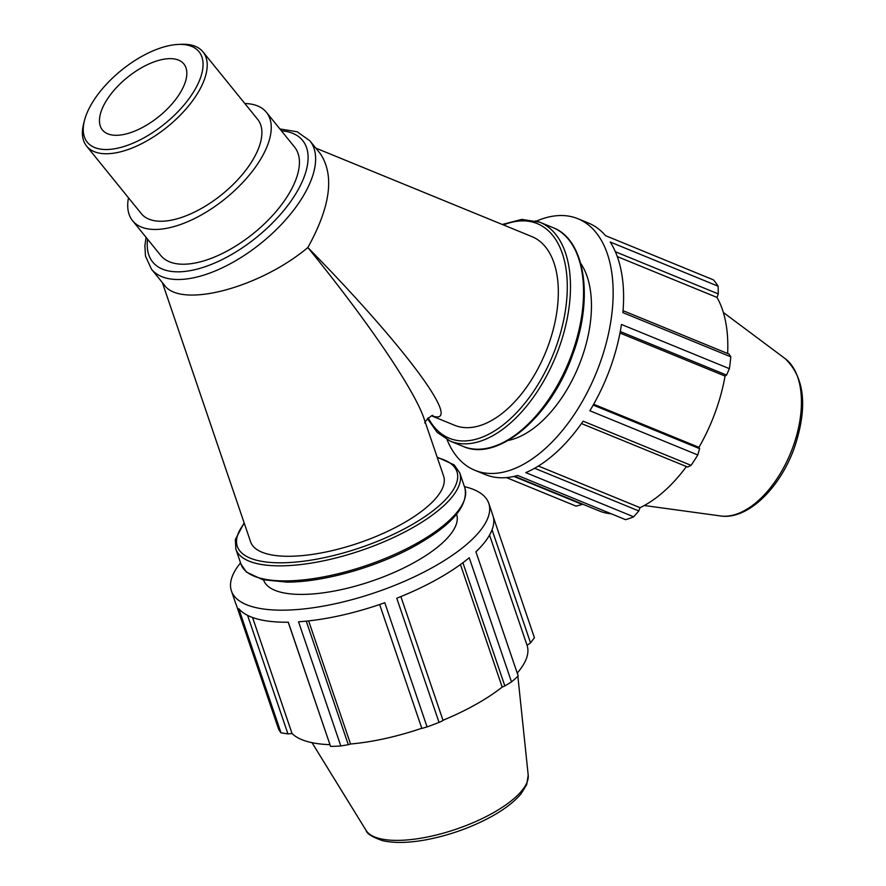 <?xml version="1.0" encoding="UTF-8"?>
<svg xmlns="http://www.w3.org/2000/svg" width="886" height="886" viewBox="0 0 886 886"><rect width="100%" height="100%" fill="white"/><g stroke="black" fill="none" stroke-linecap="round" stroke-linejoin="round"><path stroke-width="1.33" d="M309.867 140.785L320.4 153.787C334.664 175.417 330.478 206.671 307.852 247.537C259.598 288.016 180.678 308.693 164.408 285.126L151.451 269.145A101.945 48.841 -39 0 0 165.76 277.994A101.945 48.841 -39 0 0 274.051 231.8A101.945 48.841 -39 0 0 309.867 140.785L297.164 131.77L279.887 128.946M128.481 197.799A86.108 41.254 -39 0 0 132.579 220.703L160.754 255.467A86.108 41.254 -39 0 0 172.836 262.943A86.108 41.254 -39 0 0 264.305 223.925A86.108 41.254 -39 0 0 294.551 147.043L266.387 112.278A86.108 41.254 -39 0 0 244.835 103.529M84.524 120.286L83.727 123.298A74.878 35.872 -39 0 0 86.629 146.146A74.878 35.872 -39 0 0 97.139 152.647A74.878 35.872 -39 0 0 176.668 118.724A74.878 35.872 -39 0 0 202.983 51.875A74.878 35.872 -39 0 0 181.22 44.3L178.108 44.444A71.877 34.432 141 0 1 187.134 101.148A71.877 34.432 141 0 1 97.394 148.46A71.877 34.432 141 0 1 84.524 120.286A71.877 34.432 141 0 1 178.108 44.444M109.786 134.517A52.418 25.107 -39 0 0 165.46 110.772A52.418 25.107 -39 0 0 183.867 63.969A52.418 25.107 -39 0 0 176.513 59.417A52.418 25.107 -39 0 0 120.839 83.173A52.418 25.107 -39 0 0 102.422 129.965A52.418 25.107 -39 0 0 109.786 134.517M86.629 146.146L141.306 213.626A74.878 35.872 -39 0 0 151.827 220.138A74.878 35.872 -39 0 0 231.357 186.204A74.878 35.872 -39 0 0 257.66 119.355L202.983 51.875M132.579 220.703A86.108 41.254 -39 0 0 144.673 228.178A86.108 41.254 -39 0 0 236.13 189.161A86.108 41.254 -39 0 0 266.387 112.278M432.412 415.977C464.452 426.687 404.935 346.204 307.852 247.537C368.078 321.507 414.604 390.061 424.117 418.856L443.62 476.136A101.945 35.938 161.2 0 1 358.697 543.007A101.945 35.938 161.2 0 1 250.605 541.844L162.359 282.601M315.781 148.095L531.888 236.595A101.945 56.571 112.3 0 1 545.599 352.373A101.945 56.571 112.3 0 1 454.607 425.28L432.025 416.021M620.266 331.541L726.553 375.077L729.377 368.665L621.463 324.464A135.923 75.421 112.3 0 1 589.855 410.761L697.769 454.961L699.597 448.648L593.199 405.068M615.371 251.757L718.28 293.908L718.136 286.211L610.221 242.022A135.923 75.421 112.3 0 1 622.891 312.614L730.806 356.814A135.923 75.421 112.3 0 1 729.377 368.665M581.46 423.552L687.702 467.066L691.047 465.36L583.132 421.16A135.923 75.421 112.3 0 1 525.763 472.615L633.678 516.804L638.795 510.934L534.623 468.262M536.595 221.068A135.923 75.421 112.3 0 1 577.905 218.72L588.37 223.006A135.923 75.421 112.3 0 1 605.526 235.665L713.44 279.865A135.923 75.421 112.3 0 1 718.136 286.211M633.678 516.804A135.923 75.421 112.3 0 1 625.605 519.672L517.69 475.472A135.923 75.421 112.3 0 1 485.329 474.575L474.863 470.289A135.923 75.421 112.3 0 1 447.065 439.644M617.276 256.575L717.04 297.441A126.41 70.149 112.3 0 1 727.627 353.503M718.28 293.908L717.04 297.441M619.978 333.036L725.058 376.074A126.41 70.149 112.3 0 1 698.954 447.341L699.597 448.648M726.553 375.077L725.058 376.074M506.438 477.598L576.088 506.127L582.279 504.455L513.891 476.446M577.905 218.72A135.923 75.421 112.3 0 1 595.06 231.379A135.923 75.421 112.3 0 1 599.512 364.511A135.923 75.421 112.3 0 1 474.863 470.289M697.769 454.961A135.923 75.421 112.3 0 1 691.047 465.36M730.806 356.814L729.078 354.09L623.057 310.665M686.428 466.545A126.41 70.149 112.3 0 1 640.046 507.678L638.795 510.934M611.251 513.791A126.41 70.149 112.3 0 1 599.235 510.945L514.589 476.28M538.378 466.036L640.046 507.678M593.675 404.226L698.954 447.341M580.662 263.286A101.945 56.571 112.3 0 1 578.735 365.951A101.945 56.571 112.3 0 1 508.088 440.475M464.43 486.647A135.923 47.91 161.2 0 1 488.773 503.314L492.871 515.364A135.923 47.91 161.2 0 1 475.926 551.79L518.199 675.963A135.923 47.91 161.2 0 1 511.51 681.91L469.237 557.737A135.923 47.91 161.2 0 1 396.773 598.227L439.046 722.411L443.066 720.484L400.882 596.577M421.847 728.447L379.651 604.518L421.847 728.447L427.063 726.908L384.79 602.724A135.923 47.91 161.2 0 1 298.538 621.784L340.811 745.968L348.309 744.694L306.246 621.141M288.205 622.205L330.556 746.389L288.282 622.205A135.923 47.91 161.2 0 1 238.755 608.66L281.028 732.844L287.928 733.885L247.582 615.36M281.028 732.844A135.923 47.91 161.2 0 1 278.514 728.934L236.241 604.75A135.923 47.91 161.2 0 1 235.521 602.967L231.423 590.929A135.923 47.91 161.2 0 1 240.538 562.865M492.051 529.817L530.526 642.848L534.424 637.754L493.38 517.214M530.526 642.848L527.07 645.34L489.537 535.1L527.07 645.34A126.41 44.566 161.2 0 1 517.214 673.072M462.891 562.732L504.843 685.952L511.51 681.91M460.454 564.526L502.185 687.093A126.41 44.566 161.2 0 1 443 720.274M504.843 685.952L502.185 687.093M488.773 503.314A135.923 47.91 161.2 0 1 433.221 567.118A135.923 47.91 161.2 0 1 231.423 590.929M456.578 514.201L456.6 514.268A101.945 35.938 161.2 0 1 371.677 581.138A101.945 35.938 161.2 0 1 263.585 579.976L263.563 579.909M308.627 620.898L350.546 743.996L348.309 744.694M252.554 617.498L292.048 733.53L287.928 733.885M439.046 722.411A135.923 47.91 161.2 0 1 427.063 726.908M421.78 728.259A126.41 44.566 161.2 0 1 350.546 743.996M340.811 745.968A135.923 47.91 161.2 0 1 330.556 746.389M329.88 744.65A126.41 44.566 161.2 0 1 292.048 733.53M281.405 130.818A96.508 46.238 141 0 1 283.664 210.68A96.508 46.238 141 0 1 166.225 270.396A96.508 46.238 141 0 1 147.608 239.242M571.692 354.411A118.259 65.619 112.3 0 1 463.245 446.444C497.932 462.315 550.937 416.719 572.6 354.854C593.853 298.859 585.491 239.707 552.897 227.58A118.259 65.619 112.3 0 1 571.692 354.411M463.245 446.444L450.166 441.084A118.259 65.619 -67.7 0 0 558.612 349.051A118.259 65.619 -67.7 0 0 539.807 222.22A118.259 65.619 -67.7 0 0 535.598 220.791M503.481 224.966A115.988 64.357 112.3 0 1 533.073 222.198A115.988 64.357 112.3 0 1 555.644 347.999A115.988 64.357 112.3 0 1 428.204 417.86M720.628 515.962C747.529 520.115 779.89 488.241 794.255 448.106C807.943 407.427 804.898 377.58 785.085 358.575A85.909 47.667 112.3 0 1 792.826 447.341A85.909 47.667 112.3 0 1 720.628 515.962L644.288 505.507M416.542 543.45A118.259 41.686 161.2 0 1 240.981 564.16L246.397 572.046L262.644 579.688L286.953 582.124C323.977 582.224 378.433 566.63 416.431 545.089C452.325 524.7 468.472 505.651 464.873 487.942A118.259 41.686 161.2 0 1 416.542 543.45M240.981 564.16L235.853 549.11A118.259 41.686 -18.8 0 0 411.414 528.399A118.259 41.686 -18.8 0 0 459.745 472.891L464.873 487.942M437.341 457.674A115.988 40.889 161.2 0 1 438.415 457.962A115.988 40.889 161.2 0 1 409.52 526.062A115.988 40.889 161.2 0 1 278.049 562.787A115.988 40.889 161.2 0 1 244.326 523.382M366.084 830.426C366.76 833.715 372.319 837.137 382.763 840.703C394.403 843.306 409.044 842.974 426.675 839.684C450.033 835.144 471.806 827.336 492.007 816.261C504.931 809.04 514.655 801.498 521.167 793.657L526.694 784.653L528.211 775.228A85.909 30.279 161.2 0 1 492.583 813.171A85.909 30.279 161.2 0 1 366.084 830.426L312.027 742.689M146.09 237.359L144.872 245.754L145.481 256.054L151.451 269.145M432.866 415.955C433.697 412.954 422.666 422.888 425.18 423.154M502.273 224.468L521.887 219.396L539.807 222.22L552.897 227.58M450.166 441.084L437.23 432.423L427.417 418.602M785.085 358.575L723.353 312.481M235.853 549.11L235.355 539.474L244.148 522.851M437.152 457.143L454.197 464.895L459.745 472.891M528.211 775.228L517.867 676.284M517.679 674.434L517.502 672.74"/></g></svg>
